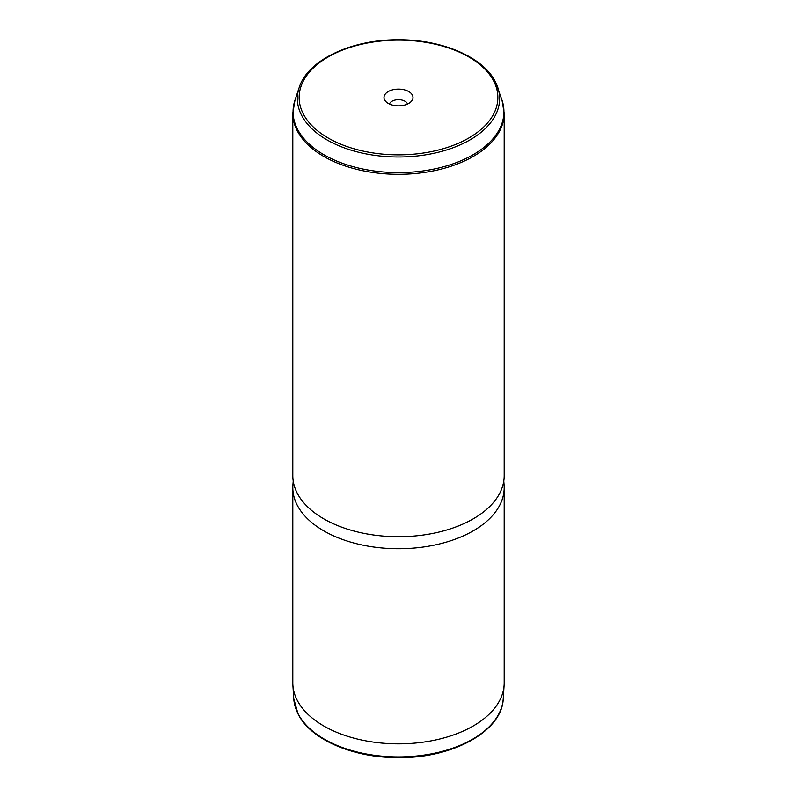 <?xml version="1.0" encoding="UTF-8"?>
<svg xmlns="http://www.w3.org/2000/svg" width="797" height="797" viewBox="0 0 797 797"><rect width="100%" height="100%" fill="white"/><g stroke="black" fill="none" stroke-linecap="round" stroke-linejoin="round"><path stroke-width="1.2" d="M292.808 487.704L292.808 682.82A105.692 61.02 0 0 0 292.878 685.081A105.692 61.02 0 0 0 297.082 699.995A105.692 61.02 0 0 0 411.591 743.372A105.692 61.02 0 0 0 504.122 685.081A105.692 61.02 0 0 0 504.192 682.82L504.192 487.704A105.692 61.02 180 0 1 413.533 548.107A105.692 61.02 180 0 1 297.082 504.89A105.692 61.02 180 0 1 292.808 487.704A105.692 61.02 180 0 1 292.907 485.004L293.216 481.049M503.784 481.049L504.093 485.004A105.692 61.02 180 0 1 504.192 487.704M297.082 492.875A105.692 61.02 180 0 1 292.808 475.699L292.808 113.284A105.692 61.02 180 0 0 297.082 130.459A105.692 61.02 180 0 0 413.533 173.686A105.692 61.02 180 0 0 504.192 113.284L504.192 475.699A105.692 61.02 180 0 1 413.533 536.102A105.692 61.02 180 0 1 297.082 492.875M384.592 99.844A14.495 8.369 180 0 1 394.415 89.453A14.495 8.369 180 0 1 412.408 95.132A14.495 8.369 180 0 1 411.73 100.9A14.495 8.369 180 0 1 398.5 105.852A14.495 8.369 180 0 1 385.27 100.9A14.495 8.369 180 0 1 384.592 99.844M389.464 104.028A9.195 5.31 180 0 1 398.022 99.695A9.195 5.31 180 0 1 407.317 103.49A9.195 5.31 180 0 1 407.536 104.028M293.754 698.64L298.038 713.893C310.422 739.526 353.23 757.907 398.231 757.618C452.596 758.405 502.279 731.228 503.246 698.64A104.825 60.522 180 0 1 411.481 756.453A104.825 60.522 180 0 1 297.919 713.445A104.825 60.522 180 0 1 293.754 698.64L292.878 685.081M493.841 81.334A99.356 57.364 180 0 1 426.475 152.526A99.356 57.364 180 0 1 303.159 113.632A99.356 57.364 180 0 1 370.525 42.44A99.356 57.364 180 0 1 493.841 81.334M495.545 82.161A101.129 58.39 180 0 1 497.806 87.531A101.129 58.39 180 0 1 422.34 155.335A101.129 58.39 180 0 1 301.455 115.037A101.129 58.39 180 0 1 299.194 87.531L294.97 100.193L292.808 113.284M299.194 87.531C307.602 60.074 351.597 39.352 398.44 39.78C441.986 39.422 483.48 57.175 495.475 82.001L502.03 100.193A105.443 60.881 180 0 1 423.356 170.887A105.443 60.881 180 0 1 297.321 128.865A105.443 60.881 180 0 1 294.97 100.193M503.246 698.64L504.122 685.081M502.03 100.193L504.192 113.284"/></g></svg>
